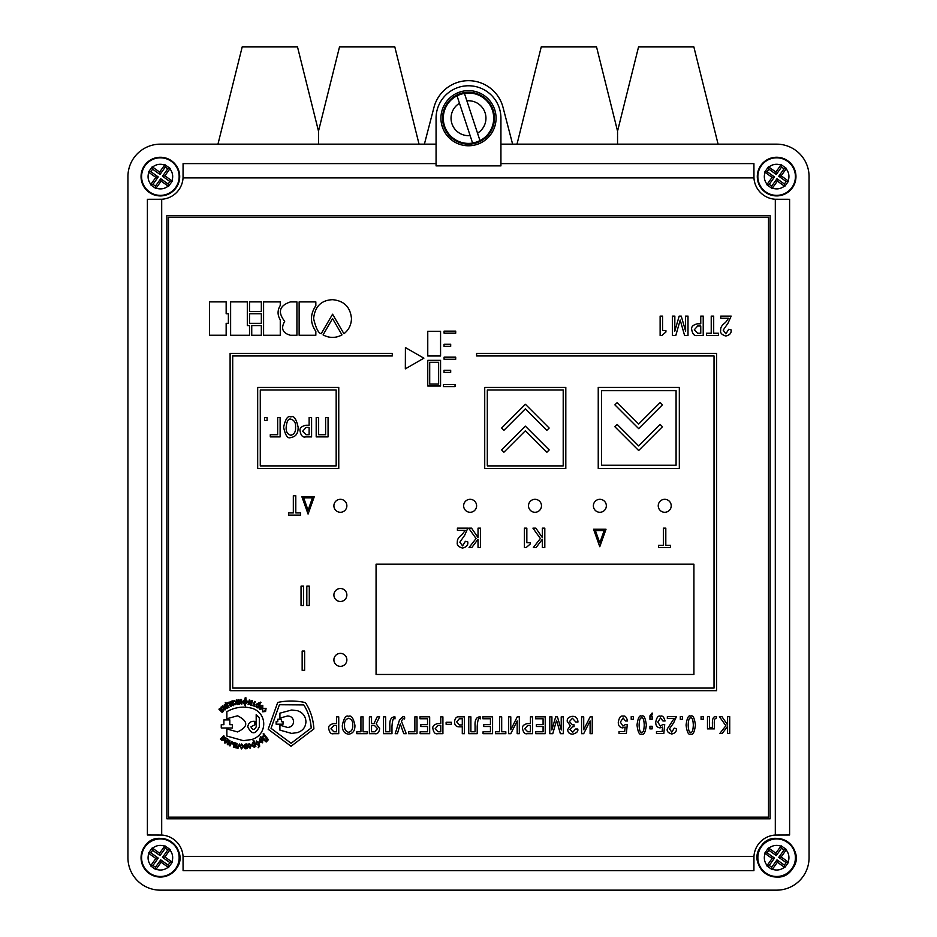 <?xml version="1.0" encoding="UTF-8"?>
<svg xmlns="http://www.w3.org/2000/svg" width="937" height="937" viewBox="0 0 937 937"><rect width="100%" height="100%" fill="white"/><g stroke="black" fill="none" stroke-linecap="round" stroke-linejoin="round"><path stroke-width="1.41" d="M217.958 144.157L242.214 46.85L297.486 46.85L318.498 131.145L339.522 46.85L394.793 46.85L419.05 144.157M318.498 144.157C318.498 127.947 318.498 127.947 318.498 144.157L318.498 136.205M318.498 131.988L318.498 135.361M150.342 169.433L152.216 166.798L159.618 172.068L164.889 164.678L170.159 168.437L164.9 175.828L172.291 181.099L168.519 186.381L161.129 181.11L155.858 188.501L150.576 184.741L155.847 177.351L148.456 172.08L150.342 169.433M148.456 172.08L150.845 171.67L152.626 169.187L152.216 166.798M172.291 181.099L169.902 181.509L168.121 183.992L168.519 186.381M168.121 183.992L160.731 178.721L155.46 186.112L152.965 184.343L158.236 176.941L155.847 177.351M169.902 181.509L162.499 176.226L167.77 168.836L165.287 167.067L160.016 174.458L152.626 169.187M150.845 171.67L158.236 176.941M160.731 178.721L161.129 181.11M155.46 186.112L155.858 188.501M150.576 184.741L152.965 184.343M160.016 174.458L159.618 172.068M165.287 167.067L164.889 164.678M170.159 168.437L167.77 168.836M162.499 176.226L164.9 175.828M766.595 169.433L768.481 166.798L775.871 172.068L781.142 164.678L786.424 168.437L781.153 175.828L788.544 181.099L784.784 186.381L777.382 181.11L772.111 188.501L766.841 184.741L772.1 177.351L764.709 172.08L766.595 169.433M764.709 172.08L767.098 171.67L768.879 169.187L768.481 166.798M788.544 181.099L786.155 181.509L784.374 183.992L784.784 186.381M784.374 183.992L776.984 178.721L771.713 186.112L769.23 184.343L774.501 176.941L772.1 177.351M786.155 181.509L778.764 176.226L784.035 168.836L781.54 167.067L776.269 174.458L768.879 169.187M767.098 171.67L774.501 176.941M776.984 178.721L777.382 181.11M771.713 186.112L772.111 188.501M766.841 184.741L769.23 184.343M776.269 174.458L775.871 172.068M781.54 167.067L781.142 164.678M786.424 168.437L784.035 168.836M778.764 176.226L781.153 175.828M479.967 140.573L477.519 133.148L479.967 140.573A25.123 25.123 0 0 1 472.564 142.998L470.128 135.584L472.564 142.998M457.033 95.843L470.128 135.584A17.452 17.452 0 0 1 459.481 103.269L457.033 95.843A25.123 25.123 0 0 1 464.436 93.407L466.872 100.833L464.436 93.407M460.383 93.559A25.943 25.943 0 0 0 443.857 126.319A25.943 25.943 0 0 0 476.617 142.857A25.943 25.943 0 0 0 493.143 110.086A25.943 25.943 0 0 0 460.383 93.559M477.519 133.148L466.872 100.833A17.452 17.452 0 0 1 477.519 133.148M496.071 118.203A27.571 27.571 0 0 0 468.5 90.631A27.571 27.571 0 0 0 440.929 118.203A27.571 27.571 0 0 0 468.5 145.774A27.571 27.571 0 0 0 496.071 118.203M161.691 199.253L161.691 835.054A22.699 22.699 0 0 1 183.043 856.406L753.957 856.406A22.699 22.699 0 0 1 775.309 835.054L775.309 199.253A22.699 22.699 0 0 1 753.957 177.901L183.043 177.901A22.699 22.699 0 0 1 161.691 199.253L147.402 199.288L147.402 835.008L161.691 835.054M436.068 118.203L436.068 144.157L160.368 144.157A32.432 32.432 0 0 0 127.936 176.589L127.936 857.718A32.432 32.432 0 0 0 160.368 890.15L776.632 890.15A32.432 32.432 0 0 0 809.064 857.718L809.064 176.589A32.432 32.432 0 0 0 776.632 144.157L500.932 144.157L500.932 118.203A32.432 32.432 0 0 0 468.5 85.771A32.432 32.432 0 0 0 436.068 118.203L436.068 165.884L500.932 165.884L500.932 118.203M775.309 835.054L789.598 835.008L789.598 199.288L775.309 199.253M183.043 177.901L183.078 163.612L436.068 163.612M753.957 177.901L753.922 163.612L500.932 163.612M770.144 215.51L166.856 215.51L166.856 818.797L770.144 818.797L770.144 215.51M183.043 856.406L183.078 870.684L753.922 870.684L753.957 856.406M346.866 659.859A6.489 6.489 0 0 0 340.389 653.382A6.489 6.489 0 0 0 333.9 659.859A6.489 6.489 0 0 0 340.389 666.348A6.489 6.489 0 0 0 346.866 659.859M346.866 594.995A6.489 6.489 0 0 0 340.389 588.506A6.489 6.489 0 0 0 333.9 594.995A6.489 6.489 0 0 0 340.389 601.484A6.489 6.489 0 0 0 346.866 594.995M346.866 505.804A6.489 6.489 0 0 0 340.389 499.316A6.489 6.489 0 0 0 333.9 505.804A6.489 6.489 0 0 0 340.389 512.281A6.489 6.489 0 0 0 346.866 505.804M476.605 505.804A6.489 6.489 0 0 0 470.116 499.316A6.489 6.489 0 0 0 463.639 505.804A6.489 6.489 0 0 0 470.116 512.281A6.489 6.489 0 0 0 476.605 505.804M541.481 505.804A6.489 6.489 0 0 0 534.992 499.316A6.489 6.489 0 0 0 528.503 505.804A6.489 6.489 0 0 0 534.992 512.281A6.489 6.489 0 0 0 541.481 505.804M606.344 505.804A6.489 6.489 0 0 0 599.856 499.316A6.489 6.489 0 0 0 593.379 505.804A6.489 6.489 0 0 0 599.856 512.281A6.489 6.489 0 0 0 606.344 505.804M671.22 505.804A6.489 6.489 0 0 0 664.731 499.316A6.489 6.489 0 0 0 658.242 505.804A6.489 6.489 0 0 0 664.731 512.281A6.489 6.489 0 0 0 671.22 505.804M768.516 817.169L768.516 217.126L168.484 217.126L168.484 817.169L768.516 817.169M693.919 564.179L376.065 564.179L376.065 674.464L693.919 674.464L693.919 564.179M679.325 468.5L679.325 387.414L598.239 387.414L598.239 468.5L679.325 468.5M676.081 465.256L676.081 390.659L601.484 390.659L601.484 465.256L676.081 465.256M614.895 404.854L638.659 428.619L662.447 404.831L660.152 402.535L638.659 424.028L617.19 402.559L614.895 404.854M614.895 426.768L638.659 450.533L662.447 426.745L660.152 424.449L638.659 445.942L617.19 424.473L614.895 426.768M565.807 468.5L565.807 387.414L484.722 387.414L484.722 468.5L565.807 468.5M563.207 465.9L563.207 390.003L487.31 390.003L487.31 465.9L563.207 465.9M503.919 452.22L525.388 430.751L546.88 452.243L549.176 449.947L525.388 426.171L501.623 449.936L503.919 452.22M503.919 430.317L525.388 408.848L546.88 430.341L549.176 428.045L525.388 404.257L501.623 428.022L503.919 430.317M338.761 468.5L338.761 387.414L257.675 387.414L257.675 468.5L338.761 468.5M336.172 465.9L336.172 390.003L260.275 390.003L260.275 465.9L336.172 465.9M267.092 417.551L264.55 417.551L264.55 420.561L267.092 420.561L267.092 417.551M277.657 434.709L270.278 434.709L270.278 436.888L280.116 436.888L280.116 417.551L277.657 417.551L277.657 434.709M298.118 427.213C296.279 418.769 293.867 415.349 290.88 416.965C287.928 415.349 285.504 418.769 283.606 427.213C285.387 435.635 287.811 439.055 290.88 437.462C295.858 436.794 298.271 433.386 298.118 427.213M311.588 436.888L311.588 417.551L309.128 417.551L309.128 425.257L305.813 425.257C301.234 426.358 299.336 428.385 300.145 431.336C301 435.74 302.827 437.591 305.649 436.888L311.588 436.888M325.607 434.709L318.639 434.709L318.639 417.551L316.191 417.551L316.191 436.888L328.067 436.888L328.067 417.551L325.607 417.551L325.607 434.709M309.128 434.709L309.128 427.436L306.036 427.436L302.628 431.278L306.036 434.709L309.128 434.709M295.542 427.213C295.963 422.985 294.405 420.291 290.88 419.155C288.35 418.394 286.781 421.076 286.183 427.213C285.844 431.606 287.401 434.299 290.88 435.283C294.323 434.276 295.881 431.594 295.542 427.213M723.188 330.129L727.99 323.23L731.165 316.097L720.752 316.097L720.752 318.287L728.517 318.287L725.507 322.515C721.994 324.975 720.389 327.528 720.694 330.164C720.003 332.858 721.724 334.814 725.835 336.02C729.818 335.095 731.574 333.045 731.118 329.859L728.705 329.274L725.917 333.841L723.188 330.129M714.029 688.086L232.704 688.086L232.704 355.955L392.275 355.955L392.275 353.354L230.104 353.354L230.104 690.674L716.629 690.674L716.629 353.354L476.605 353.354L476.605 355.955L714.029 355.955L714.029 688.086M718.445 335.434L718.445 333.256L713.689 333.256L713.689 316.097L711.23 316.097L711.23 333.256L706.475 333.256L706.475 335.434L718.445 335.434M697.667 333.256L694.27 329.836L697.667 325.994L700.759 325.994L700.759 333.256L697.667 333.256M697.444 323.804C692.865 324.905 690.979 326.931 691.775 329.883C692.63 334.286 694.469 336.149 697.28 335.434L703.218 335.434L703.218 316.097L700.759 316.097L700.759 323.804L697.444 323.804M685.626 331.183L681.234 316.097L679.184 316.097L674.769 331.206L674.851 316.097L672.391 316.097L672.391 335.434L675.811 335.434L680.203 320.056L684.572 335.434L688.004 335.434L688.004 316.097L685.544 316.097L685.626 331.183M660.128 335.434L661.979 335.434L665.926 331.991L665.926 330.632L662.564 330.632L662.564 316.097L660.128 316.097L660.128 335.434M455.054 384.521L455.054 386.594L443.435 386.594L443.435 384.521L455.054 384.521M450.685 370.302L450.685 372.376L444.033 372.376L444.033 370.302L450.685 370.302M455.71 357.173L455.71 359.246L444.091 359.246L444.091 357.173L455.71 357.173M440.566 331.323L440.566 355.99L427.764 355.99L427.764 331.323L440.566 331.323M405.334 368.862L405.416 347.568L423.864 358.18L405.334 368.862M450.685 344.242L450.685 346.315L444.033 346.315L444.033 344.242L450.685 344.242M455.71 331.124L455.71 333.185L444.091 333.185L444.091 331.124L455.71 331.124M429.708 362.279L438.621 362.279L438.621 384.065L429.708 384.065L429.708 362.279M440.566 360.335L440.566 386.009L427.764 386.009L427.764 360.335L440.566 360.335M313.602 318.627C314.891 306.516 321.215 300.203 332.553 299.676C344.078 300.765 350.379 307.09 351.48 318.627C351.234 325.01 348.716 330.035 343.926 333.724L332.576 314.2L321.192 333.748C318.428 333.174 315.898 328.137 313.602 318.627M332.553 318.545L323.066 334.907C329.391 338.234 335.704 338.234 341.993 334.907L332.553 318.545M315.839 335.259L315.839 331.393C310.03 322.937 310.03 314.352 315.839 305.673L315.839 301.901L299.137 301.901L299.137 335.259L315.839 335.259M284.684 321.332C277.469 312.08 279.39 305.603 290.458 301.901L296.924 301.901L296.924 335.259L290.458 335.259C282.576 333.103 280.655 328.454 284.684 321.332M280.268 335.259L280.268 319.798C277.352 315.125 277.352 310.346 280.268 305.462L280.268 301.901L263.59 301.901L263.59 335.259L280.268 335.259M261.341 325.572L261.341 335.247L251.737 335.247L251.737 325.572L261.341 325.572M261.341 313.778L261.341 323.335L249.523 323.335L249.523 313.778L261.341 313.778M261.341 301.89L261.341 311.564L249.523 311.564L249.523 301.89L261.341 301.89M249.523 325.572L249.523 335.247L230.619 335.247L230.619 301.89L247.309 301.89L247.309 325.572L249.523 325.572M228.382 313.778L228.382 323.335L226.157 323.335L226.157 335.235L209.478 335.235L209.478 301.878L226.157 301.878L226.157 313.778L228.382 313.778M670.564 547.489L670.564 545.311L665.809 545.311L665.809 528.152L663.349 528.152L663.349 545.311L658.594 545.311L658.594 547.489L670.564 547.489M593.554 529.241L599.785 546.716L606.016 529.241L593.554 529.241M599.785 542.851L604.166 530.541L595.393 530.541L599.785 542.851M533.376 547.489L536.163 547.489L542.347 539.255L542.347 547.489L544.807 547.489L544.807 528.152L542.347 528.152L542.347 537.604L535.882 528.152L532.93 528.152L540.391 538.541L533.376 547.489M524.415 547.489L526.266 547.489L530.213 544.034L530.213 542.687L526.84 542.687L526.84 528.152L524.415 528.152L524.415 547.489M459.856 542.183L464.658 535.285L467.832 528.152L457.42 528.152L457.42 530.33L465.185 530.33L462.175 534.558C458.661 537.03 457.057 539.583 457.361 542.218C456.67 544.912 458.392 546.868 462.503 548.075C466.485 547.149 468.242 545.1 467.786 541.914L465.373 541.328L462.585 545.884L459.856 542.183M469.062 547.489L471.85 547.489L478.034 539.255L478.034 547.489L480.494 547.489L480.494 528.152L478.034 528.152L478.034 537.604L471.569 528.152L468.617 528.152L476.078 538.541L469.062 547.489M300.543 515.092L300.543 512.914L295.787 512.914L295.787 495.755L293.328 495.755L293.328 512.914L288.584 512.914L288.584 515.092L300.543 515.092M301.843 496.587L308.074 514.062L314.305 496.587L301.843 496.587M308.074 510.196L312.466 497.887L303.682 497.887L308.074 510.196M301.046 586.152L303.506 586.152L303.506 605.501L301.046 605.501L301.046 586.152M306.821 586.152L309.292 586.152L309.292 605.501L306.821 605.501L306.821 586.152M302.159 651.051L304.619 651.051L304.619 670.318L302.159 670.318L302.159 651.051M716.571 716.7L715.727 716.606C713.291 716.43 712.179 718.995 712.413 724.301L712.413 727.393L709.485 727.393L709.485 716.676L707.482 716.676L707.482 728.881L714.334 728.881L714.334 724.301C714.076 720.354 714.685 718.316 716.184 718.187L716.571 716.7M701.075 719.3L703.289 719.3L703.289 716.676L701.075 716.676L701.075 719.3M719.803 733.495L722.204 733.495L727.592 726.339L727.592 733.495L729.724 733.495L729.724 716.676L727.592 716.676L727.592 724.898L721.97 716.676L719.393 716.676L725.882 725.718L719.803 733.495M690.745 732.195C689.281 732.699 688.414 730.333 688.18 725.086C688.414 719.85 689.281 717.473 690.745 717.976C692.22 717.473 693.075 719.85 693.321 725.086C693.075 730.333 692.22 732.699 690.745 732.195M690.745 733.999C692.888 735.369 694.446 732.394 695.43 725.086C694.446 717.777 692.888 714.802 690.745 716.173C688.613 714.802 687.044 717.777 686.06 725.086C687.044 732.394 688.613 735.369 690.745 733.999M680.285 719.3L682.487 719.3L682.487 716.676L680.285 716.676L680.285 719.3M669.451 728.881L673.633 722.872L676.397 716.676L667.343 716.676L667.343 718.574L674.09 718.574L667.285 728.904C666.687 731.258 668.175 732.957 671.759 733.999C675.226 733.202 676.748 731.41 676.35 728.646L674.253 728.143L671.829 732.102L669.451 728.881M657.786 722.134L660.55 717.976L662.951 720.975L665.059 720.975C663.9 716.992 662.389 715.388 660.55 716.173C658.278 715.364 656.673 717.355 655.748 722.158C655.666 725.507 657.071 727.428 659.976 727.897L662.588 727.089L662.131 731.598L656.486 731.598L656.486 733.495L663.818 733.495L664.708 724.629L662.682 724.629L660.374 726.093L657.786 722.134M649.938 728.881L652.152 728.881L652.152 726.269L649.938 726.269L649.938 728.881M652.152 714.416L652.152 713.022L649.938 715.856L649.938 719.3L652.152 719.3L652.152 716.676L651.238 716.676L652.152 714.416M641.681 732.195C640.205 732.699 639.35 730.333 639.104 725.086C639.35 719.85 640.205 717.473 641.681 717.976C643.145 717.473 644.012 719.85 644.246 725.086C644.012 730.333 643.145 732.699 641.681 732.195M641.681 733.999C643.824 735.369 645.382 732.394 646.366 725.086C645.382 717.777 643.824 714.802 641.681 716.173C639.538 714.802 637.98 717.777 636.996 725.086C637.98 732.394 639.538 735.369 641.681 733.999M631.21 719.3L633.424 719.3L633.424 716.676L631.21 716.676L631.21 719.3M620.341 722.134L623.105 717.976L625.506 720.975L627.614 720.975C626.455 716.992 624.944 715.388 623.105 716.173C620.821 715.364 619.228 717.355 618.291 722.158C618.221 725.507 619.626 727.428 622.519 727.897L625.143 727.089L624.686 731.598L619.041 731.598L619.041 733.495L626.373 733.495L627.263 724.629L625.237 724.629L622.929 726.093L620.341 722.134M581.572 733.683L583.681 733.683L590.099 720.951L590.099 733.683L592.243 733.683L592.243 716.864L590.146 716.864L583.716 729.689L583.716 716.864L581.572 716.864L581.572 733.683M569.438 721.595L572.413 718.257L575.833 722.029L577.965 722.029C577.696 718.152 575.81 716.266 572.296 716.348C568.583 716.91 566.908 718.585 567.248 721.385L570.282 725.753L567.752 729.478C567.67 732.359 569.263 733.929 572.542 734.186C576.642 733.156 578.387 731.434 577.754 729.021L575.611 729.021L572.683 732.289L569.942 729.337L572.542 726.667L574.03 726.667L574.03 724.769L572.39 724.769L569.438 721.595M561.275 729.982L557.456 716.864L555.676 716.864L551.858 729.982L551.928 716.864L549.785 716.864L549.785 733.683L552.771 733.683L556.566 720.295L560.361 733.683L563.336 733.683L563.336 716.864L561.204 716.864L561.275 729.982M536.386 724.606L536.386 726.503L543.085 726.503L543.085 731.785L535.706 731.785L535.706 733.683L545.229 733.683L545.229 716.864L535.495 716.864L535.495 718.761L543.085 718.761L543.085 724.606L536.386 724.606M527.73 731.785L524.779 728.81L527.73 725.461L530.424 725.461L530.424 731.785L527.73 731.785M527.543 723.563C523.56 724.524 521.909 726.28 522.612 728.857C523.361 732.687 524.954 734.292 527.39 733.683L532.567 733.683L532.567 716.864L530.424 716.864L530.424 723.563L527.543 723.563M508.662 733.683L510.77 733.683L517.189 720.951L517.189 733.683L519.321 733.683L519.321 716.864L517.236 716.864L510.794 729.689L510.794 716.864L508.662 716.864L508.662 733.683M505.828 733.683L505.828 731.785L501.693 731.785L501.693 716.864L499.55 716.864L499.55 731.785L495.415 731.785L495.415 733.683L505.828 733.683M483.738 724.606L483.738 726.503L490.449 726.503L490.449 731.785L483.07 731.785L483.07 733.683L492.581 733.683L492.581 716.864L482.86 716.864L482.86 718.761L490.449 718.761L490.449 724.606L483.738 724.606M477.214 733.683L477.214 726.456C477.647 719.909 478.643 717.391 480.212 718.902L480.212 716.887C476.406 716.805 474.696 719.827 475.071 725.964L475.071 731.785L470.889 731.785L470.889 716.864L468.758 716.864L468.758 733.683L477.214 733.683M459.481 724.933L456.67 721.865L459.317 718.761L462.292 718.761L462.292 724.933L459.481 724.933M459.048 716.864C456.565 716.465 455.042 718.105 454.504 721.795C454.597 725.074 456.12 726.749 459.048 726.831L462.292 726.831L462.292 733.683L464.424 733.683L464.424 716.864L459.048 716.864M446.117 724.313L451.365 724.313L451.365 722.275L446.117 722.275L446.117 724.313M438.071 731.785L435.119 728.81L438.071 725.461L440.765 725.461L440.765 731.785L438.071 731.785M437.884 723.563C433.901 724.524 432.262 726.28 432.953 728.857C433.702 732.687 435.295 734.292 437.743 733.683L442.908 733.683L442.908 716.864L440.765 716.864L440.765 723.563L437.884 723.563M420.83 724.606L420.83 726.503L427.53 726.503L427.53 731.785L420.151 731.785L420.151 733.683L429.673 733.683L429.673 716.864L419.94 716.864L419.94 718.761L427.53 718.761L427.53 724.606L420.83 724.606M417.012 716.864L414.868 716.864L414.868 731.785L408.45 731.785L408.45 733.683L417.012 733.683L417.012 716.864M404.632 716.934L402.98 716.618L399.537 719.862L395.191 733.683L397.405 733.683L400.286 723.926L403.765 733.683L406.248 733.683L401.387 721.045L403.215 718.574L404.632 718.972L404.632 716.934M391.971 733.683L391.971 726.456C392.416 719.909 393.411 717.391 394.981 718.902L394.981 716.887C391.174 716.805 389.464 719.827 389.839 725.964L389.839 731.785L385.657 731.785L385.657 716.864L383.514 716.864L383.514 733.683L391.971 733.683M374.437 725.437L377.517 728.635L374.671 731.785L371.532 731.785L371.532 725.437L374.437 725.437M374.823 733.683C377.412 734.21 379.028 732.535 379.672 728.658L376.17 723.786L379.649 716.864L377.154 716.864L374.027 723.54L371.532 723.54L371.532 716.864L369.389 716.864L369.389 733.683L374.823 733.683M367.21 733.683L367.21 731.785L363.076 731.785L363.076 716.864L360.932 716.864L360.932 731.785L356.798 731.785L356.798 733.683L367.21 733.683M344.57 725.273C344.207 721.595 345.566 719.265 348.634 718.257C351.703 719.265 353.062 721.595 352.699 725.273C352.991 729.08 351.633 731.41 348.634 732.289C345.636 731.41 344.277 729.08 344.57 725.273M342.333 725.273C342.204 730.626 344.301 733.589 348.634 734.186C352.968 733.589 355.064 730.626 354.924 725.273C353.331 717.929 351.234 714.954 348.634 716.348C346.034 714.954 343.938 717.929 342.333 725.273M333.912 731.785L330.948 728.81L333.912 725.461L336.594 725.461L336.594 731.785L333.912 731.785M333.713 723.563C329.73 724.524 328.091 726.28 328.793 728.857C329.531 732.687 331.124 734.292 333.572 733.683L338.737 733.683L338.737 716.864L336.594 716.864L336.594 723.563L333.713 723.563M279.413 704.741L303.799 704.917C308.086 711.698 310.557 719.382 311.213 727.979L291.114 743.299L271.016 728.307L279.413 704.741M313.895 728.927L291.056 746.274L268.181 729.255L277.703 702.457C286.71 700.501 295.951 700.548 305.415 702.586C310.44 710.281 313.274 719.054 313.895 728.927M283.044 721.713L283.044 724.184L276.122 724.184L276.122 721.713L277.774 721.713L277.774 719.241L281.393 719.241L281.393 721.713L283.044 721.713M293.586 721.713C293.258 725.203 291.278 727.124 287.659 727.487L279.917 725.179L279.917 730.122L291.606 733.413L297.38 732.593C302.792 730.86 305.638 727.241 305.942 721.713C305.638 716.219 302.792 712.542 297.38 710.679L291.606 710.023L279.917 713.151L279.917 718.093L287.659 715.95C291.278 716.219 293.258 718.152 293.586 721.713M266.729 739.188L264.257 735.885L262.606 737.536L266.237 740.827L267.221 739.843L266.729 739.188M264.913 735.229L268.38 739.68L266.237 741.987L260.135 737.044L260.638 736.552L261.622 737.536L264.093 734.901L263.11 733.905L263.602 733.413L264.913 735.229M261.95 740.335L259.971 739.352L260.299 741.495L262.278 742.479L261.95 740.335M262.606 739.843L262.606 742.807L259.643 741.987L259.643 738.848L262.606 739.843M259.315 743.966L258.167 747.749L259.643 746.274L259.315 742.643L256.351 740.991L255.86 743.966L258.495 745.278L259.315 743.966M256.515 743.627L256.679 741.495L258.331 742.643L258.331 744.786L256.515 743.627M254.372 744.458L252.885 742.971L252.557 745.114L254.208 746.602L254.372 744.458M252.557 742.479L253.716 742.643L253.06 740.663L253.88 740.499L255.86 746.438L254.208 747.257L251.901 745.442L252.557 742.479M250.577 745.606L249.265 743.966L248.61 746.098L249.921 747.749L250.577 745.606M251.409 745.442L250.085 748.241L247.778 746.274L249.101 743.463L251.409 745.442M244.651 745.442L246.302 746.098L246.138 744.622L244.651 745.442M244.979 747.421L246.466 748.077L246.302 746.766L244.979 747.421M243.995 745.442L245.307 744.13L246.958 743.966L247.286 748.569L245.471 748.745L244.159 747.585L244.979 746.438L243.995 745.442M242.507 746.438L241.687 744.458L240.528 746.274L241.523 748.241L242.507 746.438M241.687 743.966L243.339 746.438L241.523 748.909L239.872 746.274L241.687 743.966M237.729 746.438L239.708 743.966L238.057 748.241L235.421 747.749L236.417 743.299L237.073 743.463L236.417 747.421L237.401 747.585L237.729 746.438M233.945 742.479L232.294 743.299L233.945 745.442L233.278 747.094L234.109 747.421L235.585 742.971L233.945 742.479M233.442 744.622L232.95 743.627L234.601 743.299L234.109 744.95L233.442 744.622M230.479 743.463L231.474 741.495L232.13 741.823L229.987 745.934L229.331 745.606L230.315 743.966L228.839 743.135L228.007 744.786L227.351 744.458L229.331 740.335L229.987 740.827L229.167 742.643L230.479 743.463M227.515 739.68L225.7 740.499L227.515 740.663L227.515 739.68M225.044 742.643L226.859 742.643L224.716 742.971L224.388 740.827L226.028 738.028L228.007 739.188L228.171 741.155L225.044 741.319L225.044 742.643M221.589 740.171L223.556 740.171L223.896 738.52L225.864 737.864L222.901 737.536L224.224 736.213L223.72 735.721L220.429 739.024L221.589 740.171M223.065 738.52L223.065 739.516L221.425 739.188L222.573 737.864L223.065 738.52M265.745 708.7L263.602 708.536L266.073 708.372L265.581 711.499L262.606 711.827L262.606 709.52L262.946 711.499L264.913 710.843L265.745 708.7M260.135 709.028L261.786 708.372L260.299 707.212L260.135 709.028M262.442 705.901L260.474 705.737L262.782 705.409L262.782 708.536L259.807 709.52L259.971 706.393L262.114 707.88L262.442 705.901M258.495 705.737L258.495 703.593L256.679 704.741L256.679 706.885L258.495 705.737M258.659 702.937L259.315 703.921L260.299 702.106L260.966 702.434L258.003 708.044L257.663 707.212L256.351 707.388L256.024 704.413L258.659 702.937M253.88 705.409L254.864 706.393L251.737 705.245L253.06 705.245L254.536 701.45L255.192 701.614L253.88 705.409M251.409 701.614L248.937 704.577L248.106 704.413L249.265 699.962L249.921 700.138L249.265 703.429L251.573 700.466L252.393 700.63L251.409 705.245L250.577 705.081L251.409 701.614M243.503 701.614L244.815 703.593L244.979 700.138L243.503 701.614M246.958 701.942L245.81 700.138L245.471 703.593L246.958 701.942M242.671 701.614L244.979 699.471L245.143 697.831L245.974 697.831L245.81 699.471L247.778 701.942L245.471 704.085L245.307 705.901L242.671 701.614M240.856 700.63L239.544 704.249L238.724 704.249L238.385 699.634L239.052 699.634L239.38 703.101L240.692 699.471L241.523 699.471L242.015 703.921L241.196 704.085L240.856 700.63M236.745 702.773L234.929 704.917L236.089 702.609L233.945 700.466L236.581 702.106L236.253 699.962L236.909 699.798L237.893 704.413L237.073 704.577L236.745 702.773M231.146 701.778L230.151 701.778L231.474 704.741L233.278 705.737L234.273 703.757L233.114 705.245L232.13 704.413L233.781 701.778L232.13 700.794L231.146 701.778M232.13 701.45L233.114 701.942L231.802 703.429L232.13 701.45M228.663 702.937L227.187 703.757L229.003 707.388L228.335 707.716L225.208 702.773L225.864 702.434L226.367 703.429L229.003 702.106L231.146 706.229L230.479 706.557L228.663 702.937M224.88 705.737L225.536 709.52L224.88 710.023L222.081 706.229L222.737 705.737L224.716 708.536L224.224 704.917L224.88 704.413L227.515 708.208L226.859 708.536L224.88 705.737M222.737 709.859L221.085 710.351L222.245 711.499L222.737 709.859M223.393 709.356L223.393 711.335L222.245 712.495L218.942 709.192L219.445 708.7L220.757 710.023L221.085 707.048L221.753 709.028L223.393 709.356M251.737 708.208C267.724 712.823 267.724 734.901 251.737 739.516L243.339 740.663L226.859 736.049L226.859 728.963L237.565 731.938C248.446 726.714 248.446 721.338 237.565 715.786L226.859 718.749L226.859 711.663C234.824 707.212 243.116 706.065 251.737 708.208M250.917 726.831L254.864 724.851L254.864 721.385C250.858 720.893 248.492 722.708 247.778 726.831C251.631 734.737 255.473 734.737 259.315 726.831L259.315 717.765L256.188 714.638L256.188 726.831C254.431 730.286 252.674 730.286 250.917 726.831M232.458 724.688L232.458 727.979L221.249 727.979L221.249 724.688L223.896 724.688L223.896 719.909L229.823 719.909L229.823 724.688L232.458 724.688M512.609 144.157L503.028 107.38A35.676 35.676 0 0 0 433.972 107.38L424.391 144.157M517.001 144.157L541.258 46.85L596.529 46.85L617.553 131.145L638.566 46.85L693.837 46.85L718.093 144.157M617.553 144.157C617.553 127.947 617.553 127.947 617.553 144.157L617.553 136.205M617.553 131.988L617.553 135.361M150.342 850.562L152.216 847.926L159.618 853.197L164.889 845.806L170.159 849.566L164.9 856.957L172.291 862.227L168.519 867.51L161.129 862.239L155.858 869.63L150.576 865.87L155.847 858.468L148.456 853.197L150.342 850.562M148.456 853.197L150.845 852.799L152.626 850.316L152.216 847.926M172.291 862.227L169.902 862.626L168.121 865.12L168.519 867.51M168.121 865.12L160.731 859.85L155.46 867.24L152.965 865.472L158.236 858.069L155.847 858.468M169.902 862.626L162.499 857.355L167.77 849.964L165.287 848.196L160.016 855.586L152.626 850.316M150.845 852.799L158.236 858.069M160.731 859.85L161.129 862.239M155.46 867.24L155.858 869.63M150.576 865.87L152.965 865.472M160.016 855.586L159.618 853.197M165.287 848.196L164.889 845.806M170.159 849.566L167.77 849.964M162.499 857.355L164.9 856.957M766.595 850.562L768.481 847.926L775.871 853.197L781.142 845.806L786.424 849.566L781.153 856.957L788.544 862.227L784.784 867.51L777.382 862.239L772.111 869.63L766.841 865.87L772.1 858.468L764.709 853.197L766.595 850.562M764.709 853.197L767.098 852.799L768.879 850.316L768.481 847.926M788.544 862.227L786.155 862.626L784.374 865.12L784.784 867.51M784.374 865.12L776.984 859.85L771.713 867.24L769.23 865.472L774.501 858.069L772.1 858.468M786.155 862.626L778.764 857.355L784.035 849.964L781.54 848.196L776.269 855.586L768.879 850.316M767.098 852.799L774.501 858.069M776.984 859.85L777.382 862.239M771.713 867.24L772.111 869.63M766.841 865.87L769.23 865.472M776.269 855.586L775.871 853.197M781.54 848.196L781.142 845.806M786.424 849.566L784.035 849.964M778.764 857.355L781.153 856.957M776.632 890.15L160.368 890.15M809.064 176.589L809.064 857.718M724.582 144.157L776.632 144.157M160.368 144.157L211.469 144.157M127.936 857.718L127.936 176.589M145.083 165.685A18.787 18.787 0 0 1 171.272 161.293A18.787 18.787 0 0 1 175.664 187.494A18.787 18.787 0 0 1 149.463 191.886A18.787 18.787 0 0 1 145.083 165.685M152.567 167.044C156.233 164.256 160.262 163.588 164.631 165.029M169.913 168.789C172.701 172.455 173.38 176.472 171.94 180.853M144.638 165.369A19.326 19.326 0 0 0 149.147 192.319A19.326 19.326 0 0 0 176.109 187.81A19.326 19.326 0 0 0 171.588 160.848A19.326 19.326 0 0 0 144.638 165.369C139.414 173.849 139.929 181.977 146.195 189.731C150.447 194.135 155.636 196.184 161.761 195.868C167.735 195.318 172.525 192.635 176.109 187.81C179.435 182.949 180.443 177.643 179.131 171.904C177.48 165.884 173.825 161.551 168.168 158.903C158.798 155.507 150.951 157.662 144.626 165.369M168.168 186.135C164.502 188.923 160.485 189.59 156.116 188.15M150.834 184.39C148.046 180.724 147.367 176.706 148.807 172.326M761.336 165.685A18.787 18.787 0 0 1 787.537 161.293A18.787 18.787 0 0 1 791.917 187.494A18.787 18.787 0 0 1 765.728 191.886A18.787 18.787 0 0 1 761.336 165.685M768.832 167.044C772.498 164.256 776.515 163.588 780.884 165.029M786.166 168.789C788.954 172.455 789.633 176.472 788.193 180.853M760.891 165.369A19.326 19.326 0 0 0 765.412 192.319A19.326 19.326 0 0 0 792.362 187.81A19.326 19.326 0 0 0 787.853 160.848A19.326 19.326 0 0 0 760.891 165.369C755.667 173.849 756.182 181.977 762.449 189.731L768.551 194.158C776.059 197.227 782.981 196.231 789.317 191.171L792.374 187.81C796.965 180.665 797.129 173.427 792.854 166.083L786.319 159.864C780.076 156.491 773.775 156.397 767.426 159.583L760.891 165.369M784.433 186.135C780.767 188.923 776.738 189.59 772.369 188.15M767.087 184.39C764.299 180.724 763.62 176.706 765.06 172.326M476.383 142.143A25.205 25.205 0 0 1 444.56 126.097A25.205 25.205 0 0 1 460.617 94.262A25.205 25.205 0 0 1 492.44 110.32A25.205 25.205 0 0 1 476.383 142.143M145.083 846.814A18.787 18.787 0 0 1 171.272 842.422A18.787 18.787 0 0 1 175.664 868.622A18.787 18.787 0 0 1 149.463 873.003A18.787 18.787 0 0 1 145.083 846.814M152.567 848.172C156.233 845.385 160.262 844.706 164.631 846.146M169.913 849.918C172.701 853.584 173.38 857.601 171.94 861.981M144.638 846.498A19.326 19.326 0 0 0 149.147 873.448A19.326 19.326 0 0 0 176.109 868.939A19.326 19.326 0 0 0 171.588 841.976A19.326 19.326 0 0 0 144.638 846.498C139.414 854.977 139.929 863.106 146.195 870.848C150.541 875.334 155.823 877.383 162.066 876.973C167.922 876.341 172.595 873.671 176.109 868.939C191.558 849.32 158.13 825.497 144.626 846.498M168.168 867.264C164.502 870.051 160.485 870.719 156.116 869.278M150.834 865.519C148.046 861.853 147.367 857.823 148.807 853.455M761.336 846.814A18.787 18.787 0 0 1 787.537 842.422A18.787 18.787 0 0 1 791.917 868.622A18.787 18.787 0 0 1 765.728 873.003A18.787 18.787 0 0 1 761.336 846.814M768.832 848.172C772.498 845.385 776.515 844.706 780.884 846.146M786.166 849.918C788.954 853.584 789.633 857.601 788.193 861.981M760.891 846.498A19.326 19.326 0 0 0 765.412 873.448A19.326 19.326 0 0 0 792.362 868.939A19.326 19.326 0 0 0 787.853 841.976A19.326 19.326 0 0 0 760.891 846.498C745.442 866.104 778.858 889.939 792.374 868.939C807.823 849.32 774.395 825.497 760.891 846.498M784.433 867.264C780.767 870.051 776.738 870.719 772.369 869.278M767.087 865.519C764.299 861.853 763.62 857.823 765.06 853.455"/></g></svg>
